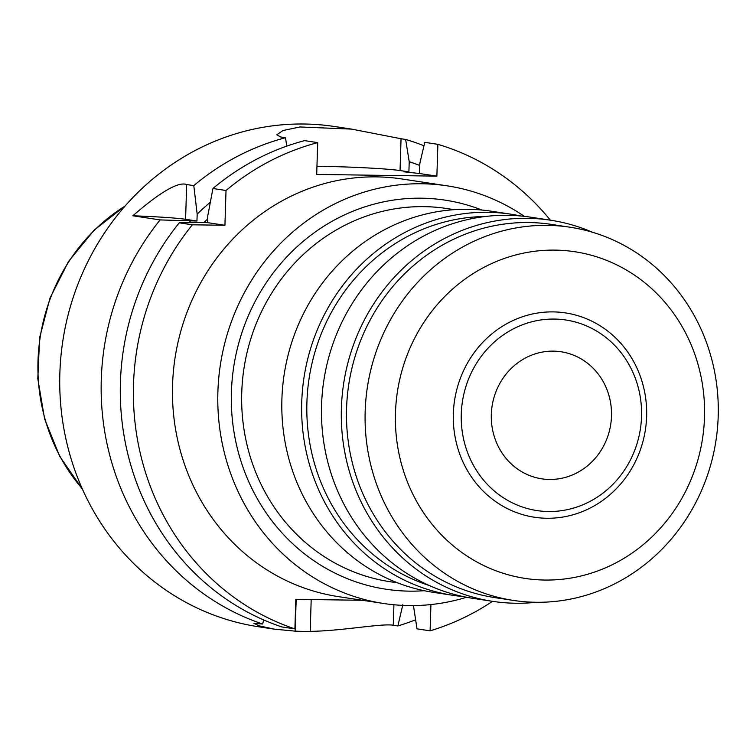 <?xml version="1.0" encoding="UTF-8"?>
<svg xmlns="http://www.w3.org/2000/svg" width="756" height="756" viewBox="0 0 756 756"><rect width="100%" height="100%" fill="white"/><g stroke="black" fill="none" stroke-linecap="round" stroke-linejoin="round"><path stroke-width="1.13" d="M274.343 629.153L259.176 625.864L253.903 623.36L262.672 624.021A252.995 236.344 -81.4 0 1 101.276 379.531A252.995 236.344 -81.4 0 1 160.13 219.92L196.957 221.026L197.174 214.146L193.791 185.607A252.995 236.344 -81.4 0 1 285.466 137.724L280.873 137.034L276.772 134.814L282.933 130.542L299.971 126.97L351.597 129.106L334.398 126.498A252.995 236.344 98.6 0 0 59.856 373.256A252.995 236.344 98.6 0 0 258.524 626.752L274.343 629.153L295.18 631.147A252.995 236.344 -81.4 0 0 310.196 631.355C341.504 631.024 382.328 623.171 393.271 625.25L397.873 625.949L402.816 604.724M193.791 185.607L186.675 184.53C178.265 181.497 160.329 191.92 132.867 215.781L160.13 219.92M351.597 129.106L401.049 138.745L400.047 170.554A64.251 2.911 -178.2 0 0 317.303 166.263A64.251 2.911 -178.2 0 0 316.953 166.254M423.974 145.766A252.995 236.344 -81.4 0 0 405.641 139.435L401.049 138.745M132.867 215.781A64.251 2.911 -178.2 0 1 185.589 219.306L196.957 221.026M188.868 222.689A232.092 216.821 -81.4 0 1 190.503 220.932M207.692 218.975A220.865 206.331 98.6 0 0 203.931 222.585M197.174 214.146A232.092 216.821 -81.4 0 1 210.3 202.268M286.817 146.106L285.466 137.724M400.047 170.554L408.901 171.895L409.223 161.727A232.092 216.821 -81.4 0 1 419.778 165.479M405.641 139.435L409.223 161.727M408.901 171.895L404.006 171.829L419.523 173.511L419.845 163.343L424.777 142.345L437.875 144.33A252.995 236.344 -81.4 0 1 550.359 220.176M419.523 173.511L436.873 176.139L316.698 174.428L317.7 142.619A252.995 236.344 -81.4 0 0 226.016 190.493L212.927 188.509A252.995 236.344 98.6 0 1 304.602 140.625L317.7 142.619M226.016 190.493L224.929 225.269L192.355 224.806A252.995 236.344 -81.4 0 0 133.51 384.426A252.995 236.344 -81.4 0 0 294.897 628.907L295.832 599.338L362.559 600.292M436.873 176.139L437.875 144.33M492.553 601.322A252.995 236.344 -81.4 0 1 430.098 630.835L430.929 604.564M447.108 185.834L401.786 178.955A211.226 197.325 98.6 0 0 172.566 384.984A211.226 197.325 98.6 0 0 338.433 596.635L383.755 603.505A211.226 197.325 -81.4 0 1 217.889 391.854A211.226 197.325 -81.4 0 1 447.108 185.834A211.226 197.325 -81.4 0 1 524.362 216.358M224.929 225.269L207.579 222.642L201.124 222.547L179.266 222.822L192.355 224.806M179.266 222.822A252.995 236.344 98.6 0 0 120.412 382.441A252.995 236.344 98.6 0 0 281.808 626.922L294.897 628.907M413.456 605.584L417.01 628.85L430.098 630.835M415.573 619.816A252.995 236.344 -81.4 0 1 397.873 625.949M262.672 624.021L263.627 619.92M207.579 222.642L207.796 215.753L212.927 188.509M466.584 597.259A211.226 197.325 -81.4 0 1 383.755 603.505M481.941 210.055A196.768 183.821 98.6 0 0 231.412 392.043A196.768 183.821 98.6 0 0 424.21 590.71M454.318 209.667L446.569 208.495A188.735 176.318 98.6 0 0 241.75 392.581A188.735 176.318 98.6 0 0 389.964 581.704L397.722 582.876M510.905 214.194L491.079 211.179A192.752 180.07 98.6 0 0 281.903 399.187A192.752 180.07 98.6 0 0 433.264 592.335L453.099 595.341A192.752 180.07 -81.4 0 1 301.738 402.201A192.752 180.07 -81.4 0 1 510.905 214.194A192.752 180.07 -81.4 0 1 520.78 215.989M463.059 596.55A192.752 180.07 -81.4 0 1 453.099 595.341M485.116 216.518A188.735 176.318 98.6 0 0 306.908 402.466A188.735 176.318 98.6 0 0 429.153 585.465M550.566 220.204L530.731 217.199A192.752 180.07 98.6 0 0 321.565 405.207A192.752 180.07 98.6 0 0 472.925 598.346L492.751 601.36A192.752 180.07 -81.4 0 1 341.391 408.212A192.752 180.07 -81.4 0 1 550.566 220.204A192.752 180.07 -81.4 0 1 592.364 232.215M536.231 602.277A192.752 180.07 -81.4 0 1 492.751 601.36M569.996 227.216L551.379 224.39A188.735 176.318 98.6 0 0 346.569 408.476A188.735 176.318 98.6 0 0 494.774 597.599L513.39 600.425A188.735 176.318 -81.4 0 1 365.176 411.302A188.735 176.318 -81.4 0 1 569.996 227.216A188.735 176.318 -81.4 0 1 718.2 416.339A188.735 176.318 -81.4 0 1 513.39 600.425M395.473 412.88A165.214 154.347 -81.4 0 1 555.169 250.113A165.214 154.347 -81.4 0 1 704.497 417.284A165.214 154.347 -81.4 0 1 544.802 580.041A165.214 154.347 -81.4 0 1 395.473 412.88M646.626 416.452A103.336 96.532 98.6 0 0 553.231 311.897A103.336 96.532 98.6 0 0 453.345 413.702A103.336 96.532 98.6 0 0 546.749 518.257A103.336 96.532 98.6 0 0 646.626 416.452M461.273 414.005A96.381 90.04 -81.4 0 1 554.432 319.06A96.381 90.04 -81.4 0 1 641.532 416.575A96.381 90.04 -81.4 0 1 548.374 511.519A96.381 90.04 -81.4 0 1 461.273 414.005M611.491 416.15A64.251 60.026 98.6 0 0 561.037 351.767A64.251 60.026 98.6 0 0 491.315 414.439A64.251 60.026 98.6 0 0 541.768 478.822A64.251 60.026 98.6 0 0 611.491 416.15M125.09 206.057A182.895 170.856 98.6 0 0 37.998 360.924A182.895 170.856 98.6 0 0 37.989 361.094A182.895 170.856 98.6 0 0 82.224 488.707M186.675 184.53L185.589 219.306M393.923 604.762L393.271 625.25M296.172 599.347L295.18 631.147M310.196 631.355L311.198 599.565M82.442 489.208L59.743 456.416L44.613 418.947L37.8 378.69L39.643 337.677L50.047 297.949L68.484 261.519L94.046 230.221L125.458 205.641"/></g></svg>
